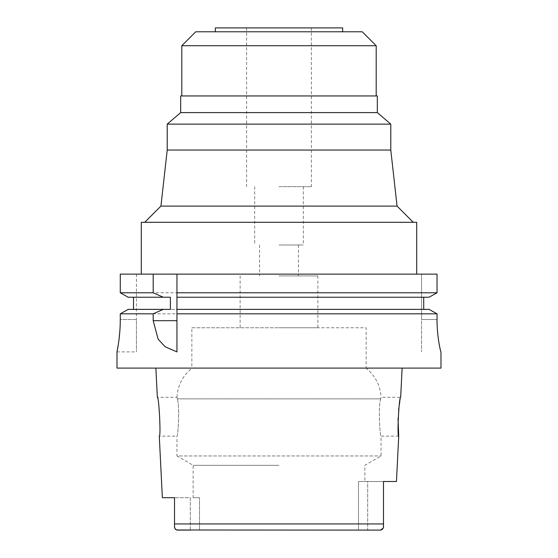 <?xml version="1.0" encoding="UTF-8"?>
<svg xmlns="http://www.w3.org/2000/svg" width="558" height="558" viewBox="0 0 558 558"><rect width="100%" height="100%" fill="white"/><g stroke="black" fill="none" stroke-linecap="round" stroke-linejoin="round"><path stroke-width="0.42" stroke-dasharray="2.79 2.09" d="M190.32 530.1L190.32 497.701L174.508 497.701L190.32 497.701L190.32 530.1L358.501 530.1L177.416 530.1L380.584 530.1L358.501 530.1L367.68 530.1L367.68 481.498L383.492 481.498L358.501 481.498L367.68 481.498L367.68 530.1M174.508 497.701L174.508 506.476M174.508 515.222L174.668 527.519M199.499 497.701L199.499 530.1L199.499 497.701L193.138 497.701L199.499 497.701M279 465.309L193.138 465.309L279 465.309M175.107 528.761L175.526 529.333M176.084 529.765L176.614 529.988M383.165 528.147L383.492 523.941L174.508 523.941L174.508 524.429M441.001 368.099L116.999 368.099M191.847 327.762L279 327.762L191.847 327.762L191.847 368.259L279 368.259L191.847 368.259C182.647 375.757 177.695 385.425 176.977 397.261L177.235 398.872L176.977 397.261L157.335 397.261C158.946 395.971 161.081 437.263 159.281 436.14L176.942 436.14C177.953 437.291 180.06 405.875 177.235 398.872C180.067 405.959 177.939 437.353 176.942 436.14L176.942 455.956L381.058 455.956L176.942 455.956L193.138 465.309L193.138 497.701M396.452 481.498L383.492 481.498L383.492 525.392M398.035 418.577L398.628 410.13M398.893 407.828L399.263 405.115M399.856 401.446L400.665 397.261L381.023 397.261L380.765 398.872L381.023 397.261C380.305 385.425 375.353 375.757 366.153 368.259L279 368.259L366.153 368.259L366.153 327.762L279 327.762L366.153 327.762M358.501 481.498L358.501 530.1L358.501 481.498M380.765 398.872C377.933 405.959 380.061 437.353 381.058 436.14C380.047 437.291 377.94 405.875 380.765 398.872L177.235 398.872L380.765 398.872M398.719 436.14L381.058 436.14L381.058 455.956L364.862 465.309L364.862 481.498M279 327.762L317.879 327.762L279 327.762M279 275.924L317.879 275.924L279 275.924M279 244.983L303.301 244.983L279 244.983M279 186.658L311.399 186.658L279 186.658M215.332 27.9L342.668 27.9M195.732 31.785L362.268 31.785M181.803 45.721L376.197 45.721M180.666 95.941L377.334 95.941M377.334 112.604L180.666 112.604M167.219 124.127L390.781 124.127M390.781 150.046L167.219 150.046M397.066 206.097L160.934 206.097M141.3 222.3L416.7 222.3M437.033 292.776L120.27 292.776L120.27 274.138L136.438 274.138L136.438 319.497L136.438 274.138L120.27 274.138L437.033 274.138M176.942 351.833L176.942 313.819M176.942 274.138L176.942 294.289M176.942 295.775L176.942 310.841M437.033 319.497L421.562 319.497L421.562 274.138L421.562 351.903L421.562 319.497L437.033 319.497L437.033 313.819L153.192 313.819M176.942 309.376L429.123 309.376L423.717 309.376L423.717 297.226L429.123 297.226L176.942 297.226M423.717 297.226L429.123 297.226M136.438 313.819L120.27 313.819L120.27 319.497L136.438 319.497L136.438 351.903L136.438 319.497L120.27 319.497L119.837 331.271M170.385 297.226L133.522 297.226L133.522 309.376L128.145 309.376L429.123 309.376M133.522 297.226L128.145 297.226M423.717 309.376L128.145 309.376M118.303 344.565L119.049 339.236M133.522 309.376L170.385 309.376M383.492 524.918L383.492 524.429M317.879 275.924L317.879 327.762M240.121 275.924L240.121 327.762M298.439 244.983L298.439 275.924M259.561 244.983L259.561 275.924M303.301 186.658L303.301 244.983M254.699 186.658L254.699 244.983M311.399 27.9L311.399 186.658M246.601 27.9L246.601 186.658M116.999 351.903L136.438 351.903"/><path stroke-width="0.84" d="M176.614 529.988L380.584 530.1L383.165 528.147M190.32 530.1L177.416 530.1C175.142 529.486 174.18 527.91 174.508 525.392L174.508 497.701L162.357 497.701L174.508 497.701M174.508 506.476L174.508 515.222M367.68 530.1L380.584 530.1C382.858 529.486 383.82 527.917 383.492 525.392L383.492 524.918M174.668 527.519L175.107 528.761M175.526 529.333L176.084 529.765M162.357 497.701L159.281 436.14C161.053 437.332 159.009 396.299 157.335 397.261L155.877 368.099M402.123 368.099L400.665 397.261C399.054 395.971 396.919 437.263 398.719 436.14L396.452 481.498L383.492 481.498L383.492 524.429M398.719 436.14L398.035 418.577M398.628 410.13L398.893 407.828M399.263 405.115L399.856 401.446M342.668 31.785L342.668 27.9L215.332 27.9L215.332 31.785M181.803 45.721L376.197 45.721L362.268 31.785L195.732 31.785L181.803 45.721L181.803 95.941M377.334 112.604L377.334 95.941L180.666 95.941L180.666 112.604L377.334 112.604L390.781 124.127L167.219 124.127L167.219 150.046L390.781 150.046L397.066 206.097L160.934 206.097L144.738 222.3M416.7 274.138L416.7 222.3L141.3 222.3L141.3 274.138M429.123 309.376L437.033 313.819L429.123 309.376L176.942 309.376L176.942 292.776L437.033 292.776L437.033 274.138L120.27 274.138L120.27 292.776L128.145 297.226L120.27 292.776L153.192 292.776L163.278 297.226L170.385 297.226L170.385 309.376L128.145 309.376L120.27 313.819L128.145 309.376M176.942 292.776L176.942 274.138M176.942 309.376L176.942 351.833M176.942 294.289L176.942 295.775M176.942 310.841L176.942 313.819L437.033 313.819L437.033 319.497C436.914 336.565 440.729 352.391 440.966 351.903C440.75 352.433 436.928 336.788 437.033 319.497M437.033 274.138L437.033 292.776L429.123 297.226L437.033 292.776M423.717 297.226L423.717 309.376M133.522 309.376L133.522 297.226M120.27 319.497C120.382 336.634 116.873 352.482 116.999 351.903C116.88 352.475 120.382 336.614 120.27 319.497L120.27 313.819L153.192 313.819L153.192 320.676L158.137 339.194L165.189 346.797L176.942 351.903M153.192 274.138L153.192 292.776M136.438 313.819L153.192 313.819L163.278 309.376M440.966 351.903L441.001 368.099L116.999 368.099L116.999 351.903L118.303 344.565M119.049 339.236L119.837 331.271M176.942 297.226L429.123 297.226M128.145 297.226L163.278 297.226M174.508 523.941L383.492 523.941L383.492 525.392M153.192 320.676L176.942 320.676M376.197 45.721L376.197 95.941M180.666 112.604L167.219 124.127M390.781 124.127L390.781 150.046M167.219 150.046L160.934 206.097M397.066 206.097L413.262 222.3"/></g></svg>
